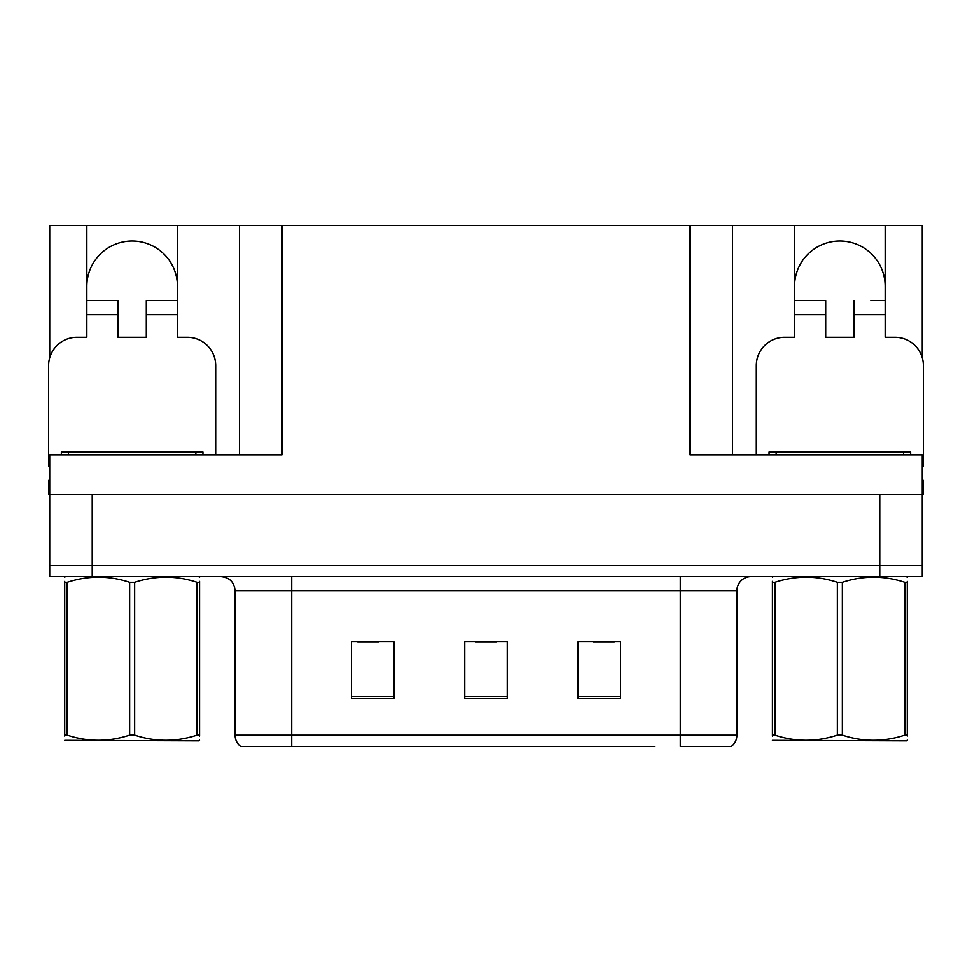 <?xml version="1.0" encoding="UTF-8"?>
<svg xmlns="http://www.w3.org/2000/svg" width="972" height="972" viewBox="0 0 972 972"><rect width="100%" height="100%" fill="white"/><g stroke="black" fill="none" stroke-linecap="round" stroke-linejoin="round"><path stroke-width="1.46" d="M86.836 286.339A45.307 45.307 0 0 1 132.143 241.032A45.307 45.307 0 0 1 177.451 286.339M49.73 466.196A28.322 28.322 0 0 0 48.6 466.171L48.6 365.642A28.322 28.322 0 0 1 76.922 337.32L86.836 337.32L86.836 314.661L117.989 314.661L117.989 337.32L146.298 337.32L146.298 314.661L177.451 314.661L177.451 225.455L690.047 225.455L690.047 454.847L922.27 454.847L922.27 494.493L49.73 494.493L49.73 565.291L92.219 565.291L49.73 565.291L49.73 576.627L92.219 576.627L92.219 565.291L879.782 565.291L92.219 565.291L92.219 494.493M49.73 480.338L48.6 480.338L48.6 494.493L49.73 494.493L49.73 454.847L281.953 454.847L281.953 225.455M117.989 314.661L117.989 300.506L86.836 300.506L86.836 225.455L49.73 225.455L49.73 357.708M92.219 576.627L922.27 576.627L922.27 565.291L879.782 565.291L922.27 565.291L922.27 494.493L923.4 494.493L923.4 480.338L922.27 480.338M756.313 454.847L756.313 365.642A28.322 28.322 0 0 1 784.635 337.32L794.549 337.32L794.549 314.661L825.702 314.661L825.702 337.32L854.011 337.32L854.011 314.661L885.164 314.661L885.164 225.455L922.27 225.455L922.27 357.708M239.477 225.455L239.477 454.847M690.047 225.455L732.524 225.455L732.524 454.847M732.524 225.455L794.549 225.455L794.549 314.661M885.164 225.455L794.549 225.455M86.836 225.455L177.451 225.455M885.164 286.339A45.307 45.307 0 0 0 839.857 241.032A45.307 45.307 0 0 0 794.549 286.339M730.47 746.545L680.279 746.545L680.279 735.209L736.91 735.209L736.91 590.782A14.155 14.155 0 0 1 751.077 576.627M654.508 746.545L240.752 746.545A14.155 14.155 0 0 1 235.09 735.209L235.09 590.782C234.252 582.179 229.526 577.465 220.923 576.627M620.525 698.261L620.525 641.617L578.036 641.617L578.036 698.261L620.525 698.261M393.964 698.261L393.964 641.617L351.475 641.617L351.475 698.261L393.964 698.261M507.238 698.261L507.238 641.617L464.762 641.617L464.762 698.261L507.238 698.261M680.279 746.545L725.586 746.545M235.09 735.209L291.721 735.209L291.721 746.545L272.865 746.545M357.708 641.909L378.946 641.909M593.054 641.909L614.292 641.909M475.381 641.909L496.619 641.909M177.451 314.661L177.451 337.32L187.365 337.32A28.322 28.322 0 0 1 215.687 365.642L215.687 454.847M177.451 300.506L146.298 300.506L146.298 314.661M86.836 300.506L86.836 314.661M825.702 314.661L825.702 300.506L794.549 300.506M885.164 314.661L885.164 337.32L895.078 337.32A28.322 28.322 0 0 1 923.4 365.642L923.4 466.171A28.322 28.322 0 0 0 922.27 466.196M885.164 300.506L870.888 300.506M854.011 300.506L854.011 314.661M808.826 300.506L825.702 300.506M61.345 454.847L61.345 452.016L202.941 452.016L202.941 454.847M769.059 454.847L769.059 452.016L910.655 452.016L910.655 454.847M199.576 740.142L198.701 740.883L64.711 740.372M199.576 736.083L199.576 735.16C199.576 742.013 199.576 742.013 199.576 735.16L197.073 735.16L197.073 582.35C176.357 575.485 155.544 575.485 134.646 582.35L129.641 582.35C108.913 575.485 88.112 575.485 67.214 582.35L64.711 582.35C64.711 575.485 64.711 575.485 64.711 582.35L64.711 581.414M134.646 582.35L134.646 735.16C155.374 742.013 176.175 742.013 197.073 735.16M134.646 735.16L129.641 735.16L129.641 582.35M199.576 581.426L199.576 582.35C199.576 575.485 199.576 575.485 199.576 582.35L197.073 582.35M199.576 577.283L198.701 576.627M199.576 582.35L199.576 735.16M67.214 582.35L67.214 735.16L64.711 735.16L64.711 582.35M67.214 735.16C87.93 742.013 108.743 742.013 129.641 735.16M64.711 735.16C64.711 742.013 64.711 742.013 64.711 735.16L64.711 736.083M907.289 740.142L906.402 740.883L772.424 740.372M907.289 736.083L907.289 735.16C907.289 742.013 907.289 742.013 907.289 735.16L904.786 735.16L904.786 582.35C884.07 575.485 863.258 575.485 842.36 582.35L837.354 582.35C816.626 575.485 795.825 575.485 774.927 582.35L772.424 582.35C772.424 575.485 772.424 575.485 772.424 582.35L772.424 581.414M842.36 582.35L842.36 735.16C863.087 742.013 883.888 742.013 904.786 735.16M842.36 735.16L837.354 735.16L837.354 582.35M907.289 581.426L907.289 582.35C907.289 575.485 907.289 575.485 907.289 582.35L904.786 582.35M907.289 577.283L906.402 576.627M907.289 582.35L907.289 735.16M774.927 582.35L774.927 735.16L772.424 735.16L772.424 582.35M774.927 735.16C795.643 742.013 816.456 742.013 837.354 735.16M772.424 735.16C772.424 742.013 772.424 742.013 772.424 735.16L772.424 736.083M879.782 494.493L879.782 576.627M680.279 576.627L680.279 590.782L235.09 590.782M736.91 590.782L680.279 590.782L680.279 735.209L291.721 735.209L291.721 576.627M507.238 696.292L464.762 696.292M393.964 696.292L351.475 696.292M620.525 696.292L578.036 696.292M195.858 452.016L195.858 454.847M68.429 452.016L68.429 454.847M903.571 452.016L903.571 454.847M776.142 452.016L776.142 454.847M731.248 746.545C734.917 743.653 736.8 739.874 736.91 735.209M65.598 576.627L64.711 577.137M773.299 576.627L772.424 577.137"/></g></svg>
